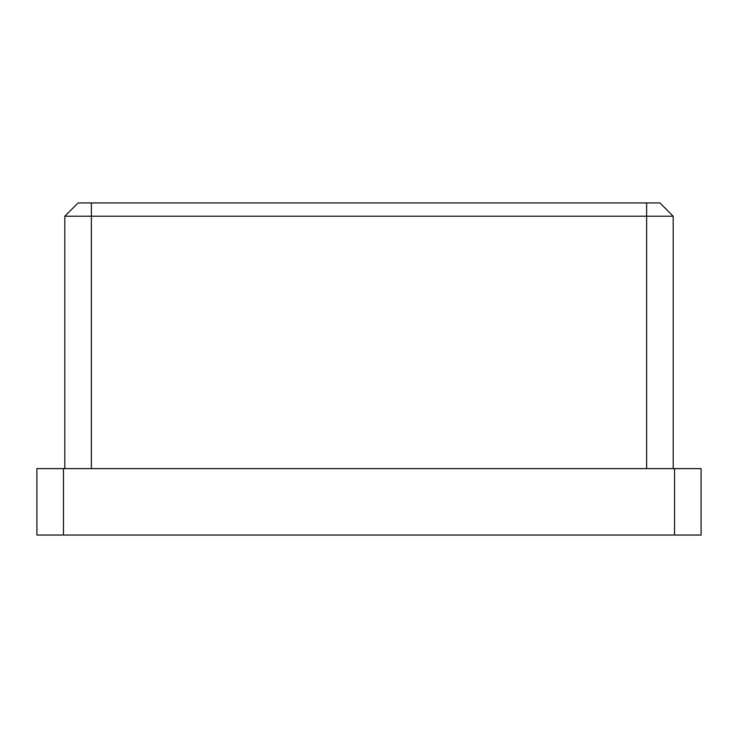 <?xml version="1.0" encoding="UTF-8"?>
<svg xmlns="http://www.w3.org/2000/svg" width="738" height="738" viewBox="0 0 738 738"><rect width="100%" height="100%" fill="white"/><g stroke="black" fill="none" stroke-linecap="round" stroke-linejoin="round"><path stroke-width="1.11" d="M674.532 535.05L674.532 468.63L701.1 468.63L701.1 535.05L36.9 535.05L36.9 468.63L63.468 468.63L63.468 535.05M674.532 468.63L63.468 468.63M64.796 468.63L64.796 216.234L78.08 202.95L659.92 202.95L673.204 216.234L673.204 468.63M673.204 216.234L64.796 216.234M646.636 468.63L646.636 202.95M91.364 202.95L91.364 468.63"/></g></svg>
